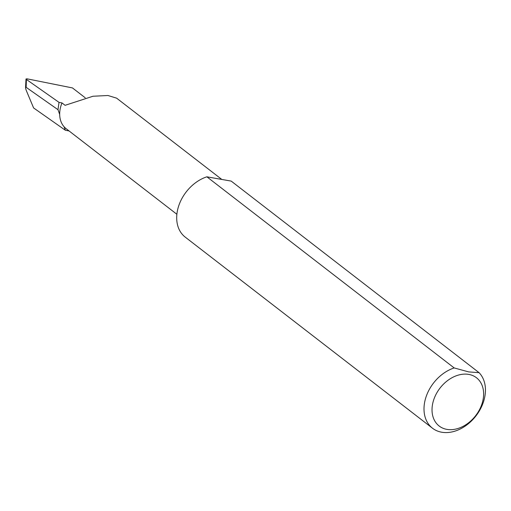 <?xml version="1.0" encoding="UTF-8"?>
<svg xmlns="http://www.w3.org/2000/svg" width="511" height="511" viewBox="0 0 511 511"><rect width="100%" height="100%" fill="white"/><g stroke="black" fill="none" stroke-linecap="round" stroke-linejoin="round"><path stroke-width="0.77" d="M26.419 79.461L26.138 87.317L25.55 87.611L26.01 78.95L26.419 79.461M469.028 374.454A30.5 22.535 127.7 0 0 434.58 397.469A30.5 22.535 127.7 0 0 446.633 429.329A30.5 22.535 127.7 0 0 481.075 406.309A30.5 22.535 127.7 0 0 469.028 374.454M468.702 371.906L454.183 367.939A36.326 26.834 127.7 0 0 426.366 395.987A36.326 26.834 127.7 0 0 432.51 428.231A36.326 26.834 127.7 0 0 441.389 432.165A36.326 26.834 127.7 0 0 478.577 412.166A36.326 26.834 127.7 0 0 479.082 372.672L468.702 371.906M176.876 214.275L66.13 128.683A27.517 20.325 127.7 0 1 64.111 126.805L65.338 130.235L33.605 107.942L26.463 90.913C25.448 88.326 25.295 87.106 26.004 87.24M69.049 130.944L65.338 130.235M26.01 78.95L27.109 78.835L72.473 87.93L85.241 97.805M454.183 367.939L206.878 176.812L231.202 181.098L479.082 372.672M432.51 428.231L185.206 237.104A36.326 26.834 -52.3 0 1 179.061 204.86A36.326 26.834 -52.3 0 1 206.878 176.812M221.742 179.399L116.623 98.157L107.955 95.506L92.983 96.24L65.089 105.323L61.984 102.928L59.021 102.36L26.553 79.556M59.021 102.36L57.986 109.693L59.685 114.432A27.517 20.325 127.7 0 1 61.984 102.928M64.111 126.805A27.517 20.325 -52.3 0 1 59.685 114.432M57.986 109.693L26.138 87.317"/></g></svg>
